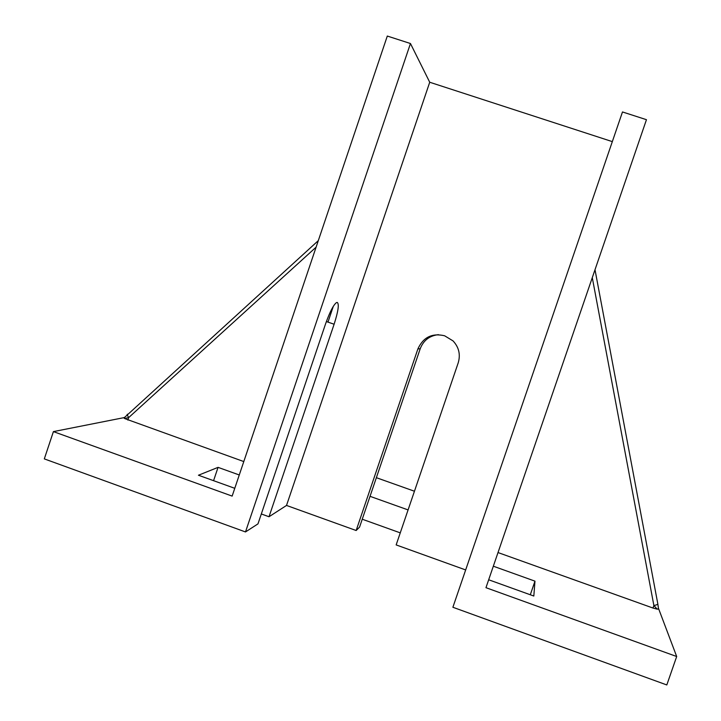 <?xml version="1.0" encoding="UTF-8"?>
<svg xmlns="http://www.w3.org/2000/svg" width="721" height="721" viewBox="0 0 721 721"><rect width="100%" height="100%" fill="white"/><g stroke="black" fill="none" stroke-linecap="round" stroke-linejoin="round"><path stroke-width="1.08" d="M465.667 569.941L396.153 544.914L458.205 362.879C460.656 354.579 458.935 347.252 453.049 340.907L444.632 335.788C432.113 332.85 423.2 337.239 417.874 348.964L420.235 348.676C423.506 340.357 429.572 335.68 438.431 334.661M420.235 348.676L359.572 527.087L356.156 530.512L417.874 348.964M261.326 513.965L269.014 516.75L334.111 324.234C338.23 311.364 339.285 304.1 337.275 302.432L336.482 302.586C333.399 304.947 329.758 312.049 325.559 323.909L257.974 523.879L245.491 531.945L44.314 458.889L53.408 431.609L232.144 496.102L387.303 36.05L410.456 43.521L245.491 531.945M646.458 119.686L485.963 587.687L676.686 656.516L666.808 684.95L452.887 607.262L622.484 111.953L646.458 119.686M676.686 656.516L658.561 608.569M234.776 488.315L198.437 475.229L218.057 467.361L239.273 474.977M316.113 247.141L128.671 417.603L124.454 418.486L243.797 461.566M124.237 417.45L124.454 418.486L124.12 417.63M124.129 417.612L53.408 431.609M362.248 519.219L400.263 532.864M356.156 530.512L286.516 505.439L269.014 516.75M327.974 322.116L333.327 306.29M498.013 552.556L652.992 608.037L657.21 609.173L658.643 608.776L657.21 609.173L653.875 605.496C656.461 605.009 657.768 604.45 657.804 603.819L595.005 269.726M493.326 566.201L534.973 581.153L533.819 596.033L488.676 579.774M410.456 43.521L429.725 82.248L612.327 141.622M530.295 594.762L534.973 581.153M370.035 496.327L408.086 509.918M213.569 480.682L218.057 467.361M429.725 82.248L286.516 505.439M127.851 420.064L128.671 417.603L127.085 414.593L127.446 414.205M318.312 240.625L123.949 417.991M658.489 608.722L657.822 603.901M414.458 491.235L376.371 477.69M658.381 609.173L658.516 608.677M326.379 321.557L334.111 324.234M592.283 277.666L653.875 605.496L652.992 608.037"/></g></svg>
